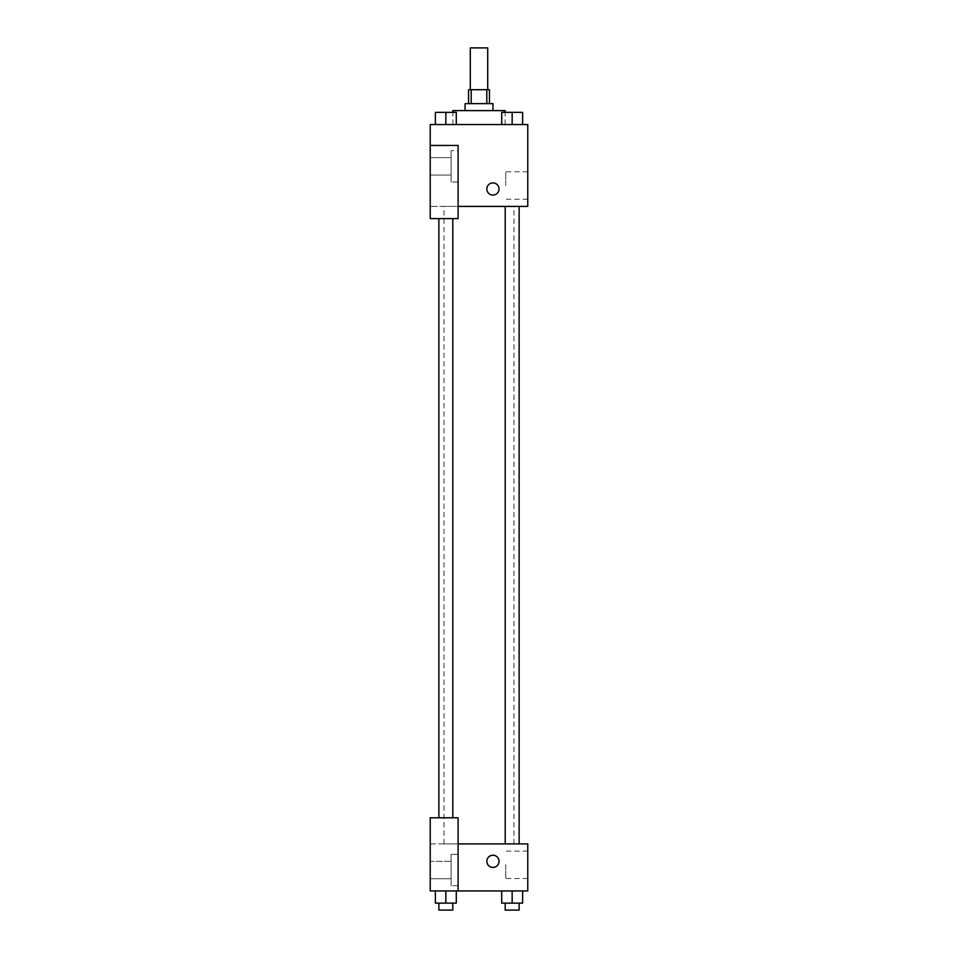 <?xml version="1.0" encoding="UTF-8"?>
<svg xmlns="http://www.w3.org/2000/svg" width="958" height="958" viewBox="0 0 958 958"><rect width="100%" height="100%" fill="white"/><g stroke="black" fill="none" stroke-linecap="round" stroke-linejoin="round"><path stroke-width="0.72" stroke-dasharray="4.79 3.59" d="M470.294 47.9L487.706 47.9M479 89.705L470.294 89.705L479 89.705M486.808 103.644L486.808 89.705L489.454 89.705L489.454 103.644L471.192 103.644L489.454 103.644M486.808 89.705L468.546 89.705L468.546 103.644L471.192 103.644L468.546 103.644M492.939 103.644L465.061 103.644M465.061 110.601L492.939 110.601L465.061 110.601M471.192 103.644L471.192 89.705M452.871 110.601L505.129 110.601M479 124.54L452.871 124.54L479 124.54M435.387 124.54L456.283 124.54L435.387 124.54L456.283 124.54L435.387 124.54L445.829 124.54L445.841 112.349L435.387 112.349L452.799 112.349L435.387 112.349L435.387 124.54L445.841 124.54L435.387 124.54L435.387 112.349L435.387 124.54L456.283 124.54L445.841 124.54L445.841 112.349L456.283 112.349L438.872 112.349L456.283 112.349L456.283 124.54L456.283 112.349M501.717 124.54L522.613 124.54L501.717 124.54L522.613 124.54L501.717 124.54L512.159 124.54L512.159 112.349L501.717 112.349L519.128 112.349L501.717 112.349L501.717 124.54L512.159 124.54L501.717 124.54L501.717 112.349L501.717 124.54L522.613 124.54L512.159 124.54L512.159 112.349L522.613 112.349L505.201 112.349L522.613 112.349L522.613 124.54L522.613 112.349M458.104 206.401L527.774 206.401L527.774 124.54L430.226 124.54L430.226 145.436L458.104 145.436L458.104 218.604L458.104 145.436L430.226 145.436L430.226 218.604L430.226 206.401L430.226 218.604L458.104 218.604L430.226 218.604L458.104 218.604L458.104 206.401L430.226 206.401L458.104 206.401L458.104 145.436L430.226 145.436M499.034 188.989A6.095 6.095 0 0 0 489.885 183.708A6.095 6.095 0 0 0 489.885 194.27A6.095 6.095 0 0 0 499.034 188.989A6.095 6.095 0 0 1 489.885 194.27A6.095 6.095 0 0 1 489.885 183.708A6.095 6.095 0 0 1 499.034 188.989M458.104 150.669L458.104 182.02L458.104 150.669L451.134 150.669L451.134 182.02L451.134 150.669L451.134 182.02L451.134 150.669L458.104 150.669L458.104 182.02L458.104 150.669M451.134 166.345L451.134 175.051L451.134 166.345M430.226 166.345L430.226 157.639L430.226 166.345M527.774 185.505L527.774 199.204L527.774 185.505M505.752 185.505L505.752 171.805L505.752 185.505M486.844 188.989A6.095 6.095 0 0 0 495.981 194.27A6.095 6.095 0 0 0 495.981 183.708A6.095 6.095 0 0 0 486.844 188.989M430.226 195.085L430.226 182.894L430.238 195.085M445.841 206.401L438.872 206.401L445.841 206.401M512.159 206.401L519.128 206.401L512.159 206.401M479 206.401L444.021 206.401L479 206.401M479 843.914L444.021 843.914L479 843.914M512.159 843.914L519.128 843.914L512.159 843.914M445.841 843.914L438.872 843.914L445.841 843.914M430.226 843.914L458.104 843.914L430.226 843.914L430.226 890.94L458.104 890.94L458.104 817.785L430.226 817.785L430.226 843.914M458.104 890.94L527.774 890.94L527.774 843.914L458.104 843.914L458.104 817.785L458.104 890.94L458.104 843.914M430.226 861.326L430.226 878.749L430.226 861.326L430.226 878.749L430.226 861.326L451.134 861.326L451.134 878.749L451.134 861.326L430.226 861.326M430.238 861.326L430.238 855.231L430.238 861.326M451.134 854.356L451.134 885.719L451.134 854.356L451.134 885.719L451.134 854.356L458.104 854.356L458.104 885.719L458.104 854.356L451.134 854.356M458.104 854.356L458.104 885.719L458.104 854.356M458.104 817.785L430.226 817.785L458.104 817.785M456.283 903.131L456.283 890.94L456.283 903.131L445.841 903.131L456.283 903.131L445.841 903.131L445.841 890.94L456.283 890.94L435.387 890.94L456.283 890.94L435.387 890.94L456.283 890.94L435.387 890.94L456.283 890.94L445.841 890.94L445.841 903.131L435.387 903.131L435.387 890.94L435.387 903.131L452.799 903.131L435.387 903.131L435.387 890.94M522.613 903.131L522.613 890.94L522.613 903.131L512.159 903.131L522.613 903.131L512.159 903.131L512.159 890.94L501.717 890.94L522.613 890.94L501.717 890.94L522.613 890.94L501.717 890.94L522.613 890.94L501.717 890.94L522.613 890.94L512.159 890.94L512.159 903.131L501.717 903.131L501.717 890.94L501.717 903.131L519.128 903.131L501.717 903.131L501.717 890.94M527.774 864.811L527.774 878.51L527.774 864.811M505.752 864.811L505.752 878.51L505.752 864.811M486.844 861.326A6.095 6.095 0 0 0 495.981 866.607A6.095 6.095 0 0 0 495.981 856.045A6.095 6.095 0 0 0 486.844 861.326M499.034 861.326A6.095 6.095 0 0 0 489.885 856.045A6.095 6.095 0 0 0 489.885 866.607A6.095 6.095 0 0 0 499.034 861.326A6.095 6.095 0 0 1 489.885 866.607A6.095 6.095 0 0 1 489.885 856.045A6.095 6.095 0 0 1 499.034 861.326M505.201 903.131L505.201 910.1L519.128 910.1L505.201 910.1L519.128 910.1L519.128 903.131L505.201 903.131L519.128 903.131M512.159 903.131L512.159 890.94M438.872 903.131L438.872 910.1L452.799 910.1L438.872 910.1L452.799 910.1L452.799 903.131L438.872 903.131L452.799 903.131M445.841 903.131L445.841 890.94M505.201 112.349L519.128 112.349M512.159 124.54L512.159 112.349M438.872 112.349L452.799 112.349M445.841 124.54L445.841 112.349M505.129 124.54L505.129 112.349M452.871 124.54L452.871 112.349M458.104 182.02L451.134 182.02L458.104 182.02M430.226 175.051L451.134 175.051L430.226 175.051M430.226 157.639L451.134 157.639L430.226 157.639M527.774 171.805L505.752 171.805M527.774 199.204L505.752 199.204M513.979 843.914L513.979 206.401M444.021 843.914L444.021 206.401M452.799 817.785L452.799 218.604M438.872 817.785L438.872 218.604M519.128 843.914L519.128 206.401M505.201 843.914L505.201 206.401M430.226 878.749L451.134 878.749L430.226 878.749M458.104 885.719L451.134 885.719L458.104 885.719M527.774 851.111L505.752 851.111M527.774 878.51L505.752 878.51"/><path stroke-width="1.44" d="M487.706 89.705L487.706 47.9L470.294 47.9L470.294 89.705M471.192 103.644L471.192 89.705L468.546 89.705L468.546 103.644M471.192 89.705L489.454 89.705L489.454 103.644M486.808 103.644L486.808 89.705M465.061 110.601L465.061 103.644L492.939 103.644L492.939 110.601M505.129 112.349L505.129 110.601L452.871 110.601L452.871 112.349M430.226 145.436L430.226 218.604L458.104 218.604L458.104 145.436L430.226 145.436L430.226 124.54L527.774 124.54L527.774 206.401L458.104 206.401M486.844 188.989A6.095 6.095 0 0 1 495.981 183.708A6.095 6.095 0 0 1 495.981 194.27A6.095 6.095 0 0 1 486.844 188.989M458.104 843.914L527.774 843.914L527.774 890.94L430.226 890.94L430.226 817.785L458.104 817.785L458.104 890.94M486.844 861.326A6.095 6.095 0 0 1 495.981 856.045A6.095 6.095 0 0 1 495.981 866.607A6.095 6.095 0 0 1 486.844 861.326M501.717 890.94L501.717 903.131L522.613 903.131L522.613 890.94L522.613 903.131M512.159 903.131L512.159 890.94M519.128 903.131L519.128 910.1L505.201 910.1L505.201 903.131M435.387 890.94L435.387 903.131L456.283 903.131L456.283 890.94L456.283 903.131M445.841 903.131L445.841 890.94M452.799 903.131L452.799 910.1L438.872 910.1L438.872 903.131M501.717 124.54L501.717 112.349L522.613 112.349L522.613 124.54L522.613 112.349M512.159 124.54L512.159 112.349M519.128 112.349L505.201 112.349M435.387 124.54L435.387 112.349L456.283 112.349L456.283 124.54L456.283 112.349M445.841 124.54L445.841 112.349M452.799 112.349L438.872 112.349M505.201 206.401L505.201 843.914M519.128 206.401L519.128 843.914M452.799 817.785L452.799 218.604M438.872 817.785L438.872 218.604"/></g></svg>
